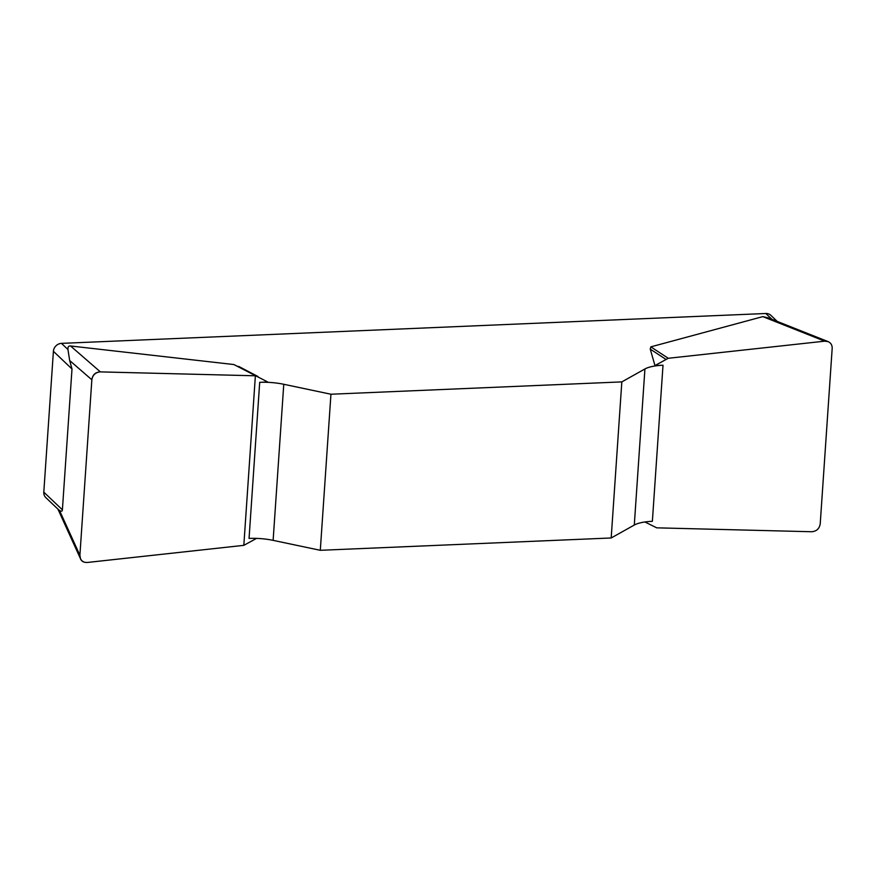 <?xml version="1.0" encoding="UTF-8"?>
<svg xmlns="http://www.w3.org/2000/svg" width="876" height="876" viewBox="0 0 876 876"><rect width="100%" height="100%" fill="white"/><g stroke="black" fill="none" stroke-linecap="round" stroke-linejoin="round"><path stroke-width="1.31" d="M771.964 319.335L765.821 313.498A8.015 7.172 -46.5 0 1 770.825 315.305L777.286 321.448M644.922 521.976L656.693 527.834L811.691 531.743C816.531 531.338 819.367 528.71 820.221 523.848L832.178 348.385C832.255 345.144 830.897 342.888 828.105 341.607L824.677 341.169L668.246 358.284L654.974 365.566L663.012 365.226A31.569 9.57 3.9 0 0 644.922 368.96L621.829 381.892L330.942 394.233L283.769 384.279A31.569 9.57 3.9 0 0 259.701 382.33L267.728 381.991L233.881 364.547L70.54 345.976C68.613 345.801 67.748 346.984 67.945 349.502L69.675 360.529L71.996 368.993L62.393 509.821C62.251 511.442 61.276 511.628 59.469 510.38L58.506 509.646M71.996 368.993L53.403 351.309L43.8 492.148L62.393 509.821M58.714 509.865L45.848 497.634A8.015 7.172 -46.5 0 1 43.8 492.148M53.403 351.309A8.015 7.172 -46.5 0 1 61.495 343.37L67.945 349.502M654.974 365.566L650.233 349.108L650.824 346.863L762.81 316.619L768.329 317.889L827.94 341.541M765.821 313.498L61.495 343.37M233.881 364.547L257.632 376.33M621.829 381.892L611.185 537.973L634.29 525.042A31.569 9.57 -176.1 0 1 652.368 521.308L663.012 365.226M611.185 537.973L320.298 550.303L330.942 394.233M259.701 382.33L249.058 538.411A31.569 9.57 -176.1 0 1 273.126 540.361L320.298 550.303M257.905 376.472L238.644 366.398M255.376 375.793L100.379 371.884C95.539 372.289 92.703 374.917 91.849 379.779L79.891 555.253L80.493 558.713C81.884 561.417 84.184 562.666 87.392 562.458L243.824 545.343L256.558 538.39M665.618 359.182L650.233 349.108M668.246 358.284L650.824 346.863M87.447 562.458C82.432 562.644 79.902 560.224 79.891 555.187L91.849 379.845C92.549 374.775 95.418 372.125 100.444 371.895L255.376 375.793L243.824 545.343L87.447 562.458M634.29 525.042L644.922 368.96M283.769 384.279L273.126 540.361M70.54 345.976L100.379 371.884M59.469 510.38L79.891 555.253M91.849 379.779L69.675 360.529M824.677 341.169L762.81 316.619M80.417 558.549L57.915 509.109"/></g></svg>
